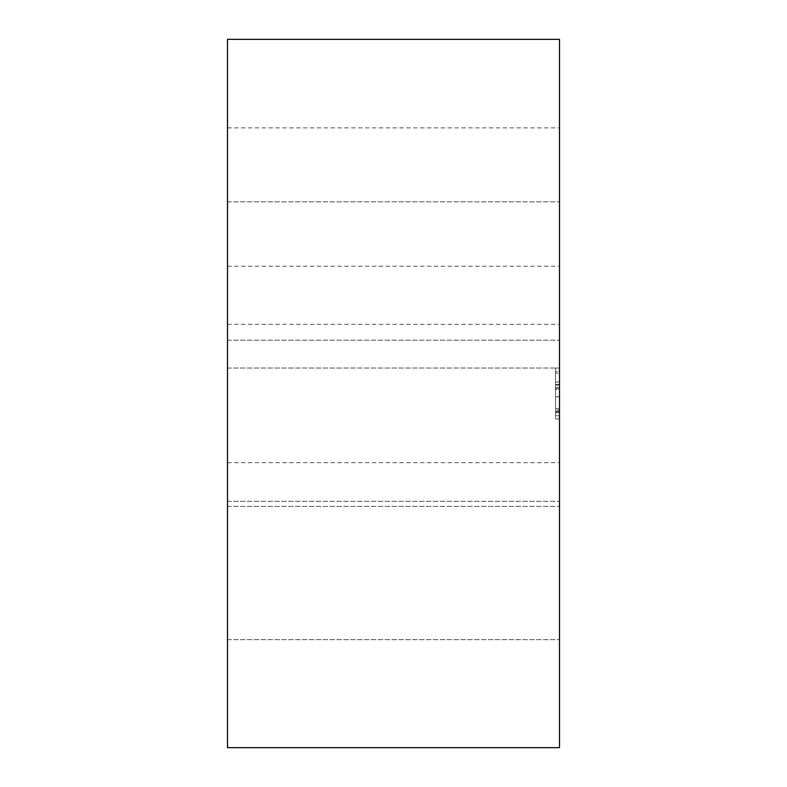 <?xml version="1.0" encoding="UTF-8"?>
<svg xmlns="http://www.w3.org/2000/svg" width="787" height="787" viewBox="0 0 787 787"><rect width="100%" height="100%" fill="white"/><g stroke="black" fill="none" stroke-linecap="round" stroke-linejoin="round"><path stroke-width="0.59" stroke-dasharray="3.94 2.95" d="M559.508 437.208L559.508 506.385L559.508 437.208M227.492 437.208L227.492 506.385L227.492 437.208M559.508 747.65L559.508 39.35M227.492 747.65L227.492 39.35M559.508 271.023L559.508 201.846L559.508 271.023M227.492 271.023L227.492 201.846L227.492 271.023M559.508 570.486L559.508 639.654L559.508 570.486M227.492 570.486L227.492 639.654L227.492 570.486M559.508 197.055L559.508 127.888L559.508 197.055M227.492 197.055L227.492 127.888L227.492 197.055M559.508 393.5L559.508 324.333L559.508 393.5M227.492 393.5L227.492 324.333L227.492 393.5M555.533 368.041L559.508 368.041L559.508 418.959L559.508 368.041L555.533 368.041L555.533 418.959L559.508 418.959L555.533 418.959L555.533 368.041M555.533 389.299L555.533 396.796L555.533 381.951L555.533 396.796L555.533 389.299L559.508 389.299L559.508 388.768L559.508 410.116L559.508 388.768L559.508 396.796L559.508 389.299L555.533 389.299M555.533 371.336L555.533 384.538L555.533 371.336L555.533 373.058L555.533 371.336L559.508 371.336L559.508 387.558L559.508 371.336L559.508 384.538L559.508 371.336L555.533 371.336M555.533 373.058L555.533 387.558L555.533 373.058L559.508 373.058L555.533 373.058M555.533 410.116L555.533 388.768L555.533 410.116L555.533 408.728L555.533 410.116L559.508 410.116L555.533 410.116M555.533 408.728L555.533 396.884L555.533 412.742L555.533 396.884L555.533 408.728L559.508 408.728L555.533 408.728M555.533 412.742L555.533 415.772L555.533 412.742L559.508 412.742L559.508 415.772L559.508 396.884L559.508 412.742L555.533 412.742M555.533 388.768L559.508 388.768L555.533 388.768M555.533 411.355L559.508 411.355L555.533 411.355M555.533 385.059L559.508 385.059L559.508 381.951L559.508 396.796L559.508 381.951L559.508 385.059L559.508 384.538L559.508 385.059L555.533 385.059M555.533 384.538L559.508 384.538L555.533 384.538M227.492 506.385L559.508 506.385L227.492 506.385M227.492 368.041L559.508 368.041L227.492 368.041M227.492 340.191L559.508 340.191L227.492 340.191M227.492 201.846L559.508 201.846L227.492 201.846M227.492 639.654L559.508 639.654L227.492 639.654M227.492 501.319L559.508 501.319L227.492 501.319M227.492 266.222L559.508 266.222M227.492 127.888L559.508 127.888M227.492 462.667L559.508 462.667M227.492 324.333L559.508 324.333M559.508 396.884L555.533 396.884L559.508 396.884M559.508 411.739L555.533 411.739L559.508 411.739M559.508 415.772L555.533 415.772M559.508 381.951L555.533 381.951L559.508 381.951M559.508 396.796L555.533 396.796L559.508 396.796M559.508 387.558L555.533 387.558"/><path stroke-width="1.18" d="M559.508 39.35L559.508 747.65L227.492 747.65L227.492 39.35L559.508 39.35"/></g></svg>
